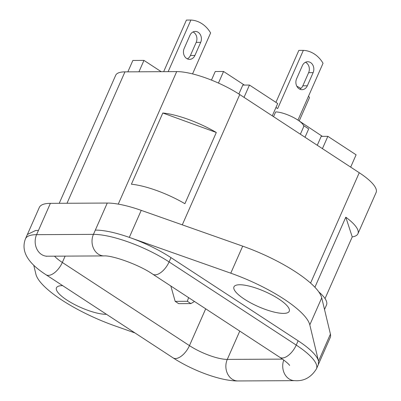 <?xml version="1.0" encoding="UTF-8"?>
<svg xmlns="http://www.w3.org/2000/svg" width="401" height="401" viewBox="0 0 401 401"><rect width="100%" height="100%" fill="white"/><g stroke="black" fill="none" stroke-linecap="round" stroke-linejoin="round"><path stroke-width="0.6" d="M211.457 80.1L215.247 71.518L223.563 71.478L244.354 85.077M218.455 83.067L223.563 71.478M322.354 136.36L298.61 120.566M127.849 71.854L132.871 60.456L143.964 60.401L161.212 71.684M138.941 71.794L143.964 60.401M273.547 116.671L275.642 111.924A17.053 4.637 23.8 0 1 294.013 117.779A17.053 4.637 23.8 0 1 303.607 126.886L300.374 134.215M238.871 93.994L242.8 85.082L249.457 85.052L277.708 103.528L272.279 115.839M244.029 97.363L249.457 85.052M317.271 145.272L321.201 136.365L327.858 136.33L356.108 154.811L350.68 167.122M322.429 148.641L327.858 136.33M244.404 299.161A30.21 8.215 -156.2 0 0 275.377 312.369A30.21 8.215 -156.2 0 0 289.201 309.026A30.21 8.215 -156.2 0 0 278.79 298.986A30.21 8.215 -156.2 0 0 235.633 285.402A30.21 8.215 -156.2 0 0 244.404 299.161M106.471 314.294A30.21 8.215 23.8 0 1 66.912 300.068A30.21 8.215 23.8 0 1 58.14 286.309A30.21 8.215 23.8 0 1 62.696 285.662M134.987 332.95L114.927 325.873A74.551 20.271 -156.2 0 1 35.895 274.174L33.749 265.211M330.424 334.113L318.514 361.151L318.324 364.549L330.234 337.542A58.275 15.85 23.8 0 0 330.424 334.113L321.727 297.848L309.808 324.875A74.551 20.271 -156.2 0 0 230.775 273.181L129.302 237.382C117.272 233.171 107.027 230.77 98.566 230.184L95.338 230.084L93.443 234.369L36.586 234.66A58.471 15.9 -156.2 0 0 25.469 238.785C19.855 253.407 31.423 265.327 46.005 274.745L173.137 357.903A14.616 7.308 123.2 0 0 189.457 345.627L205.698 308.815M318.514 361.151L309.808 324.875M318.309 360.344A58.471 15.9 -156.2 0 0 298.123 340.79L170.991 257.632A58.471 15.9 -156.2 0 0 131.538 238.174M27.554 234.109L39.313 207.452A58.275 15.85 -156.2 0 1 50.396 203.342L107.257 203.051A58.275 15.85 -156.2 0 1 141.227 210.36L242.695 246.154A74.551 20.271 23.8 0 1 321.727 297.848M184.896 203.703A48.727 13.248 -156.2 0 0 131.398 184.219L162.811 113.002L216.309 132.48L184.896 203.703M216.309 132.48A48.727 13.248 -156.2 0 0 162.811 113.002M324.519 309.492L326.524 304.945A48.727 13.248 -156.2 0 0 318.775 291.883M325.036 298.585L352.238 236.906L345.802 217.187L314.905 287.241M352.238 236.906A48.727 13.248 -156.2 0 0 357.938 233.723A48.727 13.248 -156.2 0 0 345.802 217.187M357.938 233.723L376.103 192.535A48.727 13.248 -156.2 0 0 359.251 172.731L239.748 94.561A48.727 13.248 -156.2 0 0 176.701 71.604L124.952 71.869A48.727 13.248 -156.2 0 0 115.683 75.303L59.228 203.297M170.831 286.008L175.167 301.346L187.372 301.286L188.575 297.617M175.167 301.346L178.701 303.657L190.901 303.597L187.372 301.286M194.485 301.477L190.901 303.597M299.753 89.162A7.408 6.09 89.7 0 0 302.835 85.799L308.63 72.671A7.408 6.09 89.7 0 0 305.472 62.265M313.121 72.646A7.408 6.09 89.7 0 0 307.717 61.729A7.408 6.09 89.7 0 0 302.384 65.624L296.595 78.756A7.408 6.09 89.7 0 0 301.998 89.674A7.408 6.09 89.7 0 0 307.331 85.779L313.121 72.646L308.63 72.671M275.963 107.493L277.652 108.601L303.341 50.356L298.85 50.381L275.923 102.36M305.011 137.252L308.695 128.901L303.552 125.538M303.341 50.356A30.992 25.484 -90.3 0 1 323.046 63.248L297.958 120.125M308.549 96.115A30.992 25.484 -90.3 0 1 309.497 97.618L299.206 120.957M296.865 86.305A30.992 25.484 -90.3 0 1 300.89 88.426M189.954 35.318A7.408 6.09 -90.3 0 1 195.282 31.423A7.408 6.09 -90.3 0 1 200.69 42.341L194.901 55.468A7.408 6.09 -90.3 0 1 189.568 59.368A7.408 6.09 -90.3 0 1 184.164 48.451L189.954 35.318M193.041 31.96A7.408 6.09 -90.3 0 1 196.199 42.366L190.405 55.493A7.408 6.09 -90.3 0 1 187.322 58.857M168.154 71.649L190.911 20.05A30.992 25.484 -90.3 0 1 210.615 32.942L192.545 73.909M190.911 20.05L186.42 20.075L163.663 71.669M50.396 203.342L38.476 230.369L35.604 230.505L27.373 234.475L25.469 238.785M54.526 256.174A29.238 7.95 -156.2 0 0 62.325 262.47L189.457 345.627A29.238 7.95 -156.2 0 0 227.287 359.401L239.768 331.101M173.137 357.903C192.38 370.454 220.68 381.13 237.958 380.95A14.616 12.02 89.7 0 1 227.287 359.401L282.499 359.121M46.005 274.745A14.616 7.308 123.2 0 0 62.325 262.47L65.127 256.119M283.763 360.043A14.616 12.02 89.7 0 0 294.81 380.659L237.958 380.95M318.344 364.559L316.454 368.85A58.471 15.9 -156.2 0 0 296.234 345.081L169.097 261.923A58.471 15.9 -156.2 0 0 93.443 234.369A14.616 12.02 -90.3 0 0 104.11 255.918C111.879 255.252 138.781 264.444 152.776 274.199A14.616 7.308 -56.8 0 0 169.097 261.923L170.991 257.632M289.597 365.376C289.873 365.867 289.251 363.692 279.908 357.356A14.616 7.308 -56.8 0 0 296.234 345.081L298.123 340.79M104.11 255.918L47.258 256.209A14.616 12.02 -90.3 0 1 36.586 234.66L38.476 230.369M242.695 246.154L230.775 273.181M141.227 210.36L129.302 237.382M107.257 203.051L95.338 230.084M359.251 172.731L310.58 283.086M239.748 94.561L182.29 224.841M176.701 71.604L118.255 204.114M124.952 71.869L67.002 203.257M307.331 85.779L302.835 85.799M196.199 42.366L200.69 42.341M190.405 55.493L194.901 55.468M316.454 368.85C311.126 377.411 303.913 381.351 294.81 380.659M279.908 357.356L152.776 274.199M46.14 256.274L47.258 256.209"/></g></svg>
